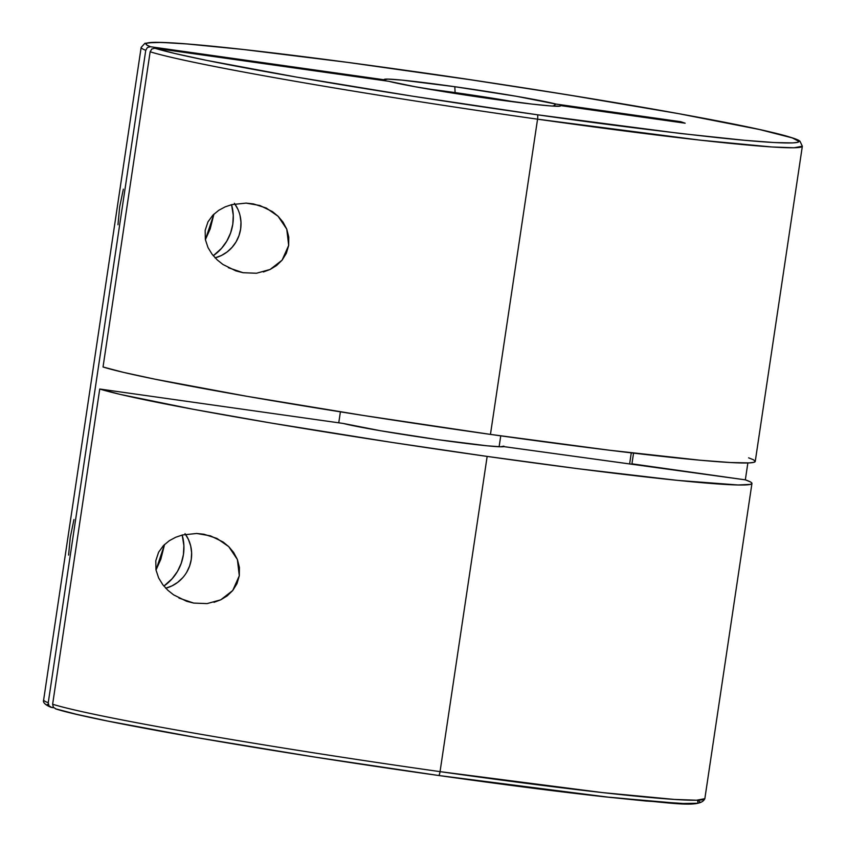 <?xml version="1.0" encoding="UTF-8"?>
<svg xmlns="http://www.w3.org/2000/svg" width="846" height="846" viewBox="0 0 846 846"><rect width="100%" height="100%" fill="white"/><g stroke="black" fill="none" stroke-linecap="round" stroke-linejoin="round"><path stroke-width="1.27" d="M207.111 603.6L193.702 603.082L178.992 598.08L193.702 603.082L186.564 601.263L173.546 594.823L167.846 590.265L162.781 584.681L158.657 577.966L155.981 569.897L155.791 560.739L158.614 552.195L163.468 545.543L169.337 540.679L175.757 537.242L182.535 534.958L196.716 533.477L203.992 534.249L216.904 538.405L228.748 546.643L237.388 559.513L239.302 575.756L232.735 590.497L220.764 599.814L207.111 603.6L193.702 603.082L186.183 601.136M165.774 588.213A34.823 34.062 108.8 0 0 185.486 534.312M256.486 273.247L243.077 272.719L228.367 267.717L243.077 272.719L235.939 270.91L222.921 264.47L217.221 259.902L212.145 254.318L208.021 247.614L205.356 239.545L205.166 230.387L207.979 221.842L212.843 215.18L218.712 210.326L225.131 206.879L231.899 204.595L246.091 203.114L253.366 203.897L266.279 208.042L278.112 216.29L286.762 229.16L288.676 245.403L282.109 260.145L270.138 269.451L256.486 273.247L243.077 272.719L235.548 270.773M215.148 257.85A34.823 34.062 108.8 0 0 234.85 203.949M163.891 586.077A45.959 44.954 108.8 0 0 182.186 535.042L183.889 545.596L183.423 554.574L181.245 563.32L177.438 571.484L172.14 578.749L163.891 586.077M213.266 255.714A45.959 44.954 108.8 0 0 231.561 204.69L233.263 215.233L232.798 224.222L230.609 232.957L226.802 241.121L221.515 248.396L213.266 255.714M156.013 570.024L160.814 559.259L164.558 544.464L156.002 570.024M213.922 214.133L205.377 239.661L210.189 228.896L213.922 214.133M455.095 92.595A83.564 3.162 8.5 0 0 427.093 88.851A83.564 3.162 -171.5 0 1 455.095 92.595A83.564 3.162 -171.5 0 1 516.79 102.26A83.564 3.162 8.5 0 0 455.095 92.595L454.831 86.715L455.095 92.595M748.636 457.834L753.522 459.801L755.245 461.313L753.786 462.35L749.154 462.899L730.584 462.54L700.266 460.235L609.427 450.22L490.447 434.4L364.161 415.587L246.704 396.266L155.209 379.241L123.579 372.388L103.032 366.995L150.144 51.786A334.265 12.669 8.5 0 0 537.559 119.18A334.265 12.669 -171.5 0 1 150.144 51.786L103.032 366.995A334.265 12.669 8.5 0 0 490.447 434.4L537.559 119.18A4.177 0.857 -82 0 0 537.347 114.77L680.491 133.488L744.543 140.288L774.492 142.562L792.818 142.921L797.397 142.371L798.836 141.345L792.311 137.909L759.676 129.554L678.471 113.628L565.889 94.519L471.063 79.841L347.495 62.361L243.532 49.512L186.786 43.939L161.84 42.437L148.314 42.786L146.009 43.654L146.718 44.975L150.429 46.731L384.465 79.82L385.173 80.793L384.465 79.82A89.137 3.373 -171.5 0 1 384.253 79.64A89.137 3.373 -171.5 0 1 454.831 86.715L402.062 80.127L387.806 79.101L384.465 79.82L150.429 46.731A330.088 12.51 -171.5 0 1 407.391 70.588C462.138 78.16 530.453 88.682 612.356 102.144C691.034 115.246 771.52 130.591 792.311 137.909C815.639 145.586 775.052 143.809 716.319 137.486C653.482 130.496 593.829 122.924 537.347 114.77A4.177 0.857 98 0 1 537.559 119.18L700.202 140.161L771.89 146.971L794.098 147.764L802.346 146.221A334.265 12.669 -171.5 0 1 537.559 119.18L490.447 434.4A334.265 12.669 8.5 0 0 755.245 461.44L802.346 146.221L799.956 141.208C798.582 140.277 797.799 138.649 770.484 131.997C711.74 117.922 552.417 90.987 407.36 70.588A4.177 0.857 -82 0 0 407.328 70.588C304.264 55.984 213.742 45.314 172.457 42.913L155.474 42.3L144.92 43.305L141.155 47.408A334.265 12.669 -171.5 0 0 145.755 50.295L147.384 47.535L150.429 46.731L147.384 47.535L145.755 50.295L48.243 702.751L145.755 50.295M437.805 439.645A83.564 3.162 -171.5 0 1 343.275 423.455L380.414 430.73L437.805 439.645L487.053 445.8L500.494 446.783L503.825 446.149A83.564 3.162 -171.5 0 1 504.005 446.402A83.564 3.162 -171.5 0 1 437.805 439.645M51.68 707.457L53.721 707.742L50.453 707.076L48.994 705.839L48.243 702.751L48.994 705.839L51.68 707.457L50.453 707.076M750.233 481.829L745.337 479.851L631.941 463.82L633.548 453.128L631.941 463.82L634.14 464.57L503.751 446.603L745.337 479.851L747.864 462.952L745.337 479.851A334.265 12.669 -171.5 0 1 751.946 483.457L704.845 798.677L696.586 800.221L674.378 799.428L602.69 792.617L440.047 771.637A4.177 0.857 98 0 1 438.64 775.496A4.177 0.857 -82 0 0 440.047 771.637A334.265 12.669 8.5 0 0 704.845 798.677C700.054 809.157 669.503 802.209 605.831 796.943C559.026 791.771 503.296 784.623 438.64 775.496C272.2 752.115 91.601 720.739 55.434 708.8M438.609 775.486L313.929 756.927L197.964 737.839L107.611 721.035L76.373 714.267L56.069 708.948A330.088 12.51 8.5 0 0 438.609 775.486L610.833 797.482L681.019 803.531L697.961 803.245L697.612 800.189M50.823 707.235C45.028 704.771 42.638 702.317 43.654 699.864A334.265 12.669 8.5 0 0 48.243 702.751M751.957 483.341L750.487 484.377L738.103 484.991L677.752 480.401L578.368 468.758L487.159 456.417L440.047 771.637L487.159 456.417A334.265 12.669 -171.5 0 1 99.743 389.023L52.632 704.242A334.265 12.669 8.5 0 0 440.047 771.637A334.265 12.669 -171.5 0 1 52.632 704.242L53.383 707.33L56.069 708.948L53.383 707.33L52.632 704.242L99.743 389.023L343.275 423.455L99.743 389.023L120.28 394.416L193.47 409.327L270.963 423.011L392.333 442.479L487.159 456.417A334.265 12.669 -171.5 0 0 751.946 483.457M235.939 270.91L222.921 264.47L217.221 259.902L212.145 254.318L208.021 247.614L205.356 239.545L205.166 230.387L207.979 221.842L212.843 215.18L218.712 210.326L225.131 206.879L231.899 204.595L246.091 203.114L259.849 205.493L272.412 211.595L278.112 216.29L283.029 222.128L286.762 229.16L288.782 237.092L288.676 245.403L286.339 253.303L282.109 260.145L276.536 265.538L270.138 269.451L263.381 271.968M338.76 422.81L340.399 411.843L338.76 422.81M186.564 601.263L173.546 594.823L167.846 590.265L162.781 584.681L158.657 577.966L155.981 569.897L155.791 560.739L158.614 552.195L163.468 545.543L169.337 540.679L175.757 537.242L182.535 534.958L196.716 533.477L210.474 535.856L223.048 541.958L228.748 546.643L233.655 552.491L237.388 559.513L239.407 567.455L239.302 575.756L236.975 583.666L232.735 590.497L227.162 595.901L220.764 599.814L214.006 602.32M559.396 106.215L560.285 105.549L685.154 123.199L680.766 121.708L555.896 104.058L516.356 96.285L454.831 86.715A89.137 3.373 -171.5 0 1 555.896 104.058L553.178 106.11L555.896 104.058L680.766 121.708L680.639 122.564L680.766 121.708L685.154 123.199L560.285 105.549A89.137 3.373 -171.5 0 1 560.454 105.972A89.137 3.373 -171.5 0 1 484.769 97.914A89.137 3.373 -171.5 0 1 388.843 81.311L415.375 86.778L474.109 96.359L531.975 104.09L551.095 105.972L560.041 106.131L560.285 105.549L559.396 106.215M150.144 51.786L151.762 49.026L154.807 48.222L388.843 81.311L154.807 48.222L151.762 49.026L150.144 51.786M215.053 257.871L221.366 255.524L227.119 251.96L232.09 247.339L236.097 241.829L238.984 235.653L240.634 229.023L240.994 222.223L240.042 215.497M237.811 209.11L234.395 203.294M47.968 705.691L47.27 704.369M698.394 800.57L700.097 802.071L698.648 803.097M686.413 803.7L645.805 801.003L605.398 796.89L469.646 779.811M537.347 114.77L412.679 96.201L296.713 77.123L206.361 60.32L175.111 53.552L154.807 48.222A330.088 12.51 -171.5 0 0 537.347 114.77M500.747 435.849L499.119 446.741L500.747 435.849M629.625 463.936L631.275 452.864L629.625 463.936M165.679 588.234L171.992 585.876L177.745 582.323L182.725 577.702M186.733 572.192L189.61 566.006L191.27 559.386L191.619 552.586L190.667 545.85L188.436 539.462L185.02 533.657M123.347 189.155L119.656 207.027L117.975 224.75M73.972 519.507L70.281 537.39L68.6 555.103M43.654 699.864L141.155 47.408"/></g></svg>

